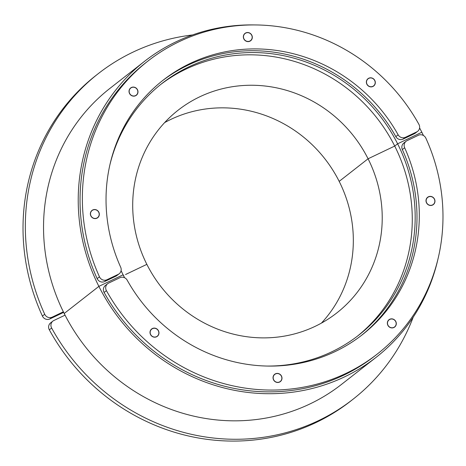 <?xml version="1.0" encoding="UTF-8"?>
<svg xmlns="http://www.w3.org/2000/svg" width="466" height="466" viewBox="0 0 466 466"><rect width="100%" height="100%" fill="white"/><g stroke="black" fill="none" stroke-linecap="round" stroke-linejoin="round"><path stroke-width="0.7" d="M109.825 165.133A159.727 151.735 -128 0 1 161.97 83.472A159.727 151.735 -128 0 1 397.615 143.802L394.719 146.062L368.076 158.778L339.178 181.373A128.721 122.284 -128 0 1 321.406 323.124M423.437 135.501A187.915 178.513 52 0 0 421.835 132.239L397.615 143.802L421.835 132.239A187.915 178.513 52 0 0 419.592 127.923M255.228 24.943A187.915 178.513 52 0 0 144.611 61.267A187.915 178.513 52 0 0 98.879 286.374L64.197 313.49L98.879 286.374L123.1 274.812A159.727 151.735 -128 0 1 121.084 270.67M124.608 277.748A159.727 151.735 -128 0 1 123.1 274.812L98.879 286.374A187.915 178.513 52 0 0 376.103 357.346L341.421 384.462A187.915 178.513 -128 0 1 64.197 313.49A187.915 178.513 -128 0 1 109.929 88.383L144.611 61.267M125.54 274.532L146.854 264.356A128.721 122.284 -128 0 1 178.181 110.162A128.721 122.284 -128 0 1 368.076 158.778A128.721 122.284 -128 0 1 336.749 312.971A128.721 122.284 -128 0 1 146.854 264.356L125.54 274.532M123.461 275.523L123.764 275.377L123.461 275.523M160.531 84.614A159.727 151.735 -128 0 1 394.719 146.062A159.727 151.735 -128 0 1 357.288 336.26M164.626 122.605A128.721 122.284 -128 0 1 339.178 181.373L368.076 158.778L394.719 146.062L397.615 143.802A159.727 151.735 -128 0 1 358.738 335.141A159.727 151.735 -128 0 1 266.913 366.049M366.987 84.177A4.485 4.258 -128 0 1 371.023 77.956A4.485 4.258 -128 0 1 374.507 84.882A4.485 4.258 -128 0 1 366.987 84.177M63.364 311.806L52.175 317.148A5.639 5.353 -128 0 1 44.713 314.247A206.706 196.367 -128 0 1 98.355 73.576A206.706 196.367 -128 0 1 192.58 34.944M98.355 73.576L96.043 75.387A206.706 196.367 52 0 0 42.4 316.053A5.639 5.353 52 0 0 49.862 318.954L63.644 312.377M418.917 124.358A5.639 5.353 -128 0 1 416.709 131.907L405.397 137.307A5.639 5.353 -128 0 1 398.139 134.814A161.609 153.524 52 0 0 163.123 80.187A161.609 153.524 52 0 0 120.682 267.234A5.639 5.353 -128 0 1 118.253 274.346L106.941 279.746A5.639 5.353 -128 0 1 99.468 276.816A186.039 176.73 -128 0 1 148.077 60.941A186.039 176.73 -128 0 1 418.917 124.358M161.976 81.096A161.609 153.524 -128 0 1 395.832 136.625A5.639 5.353 52 0 0 403.084 139.113L414.396 133.713A5.639 5.353 52 0 0 415.34 133.13L417.653 131.319M137.47 89.717A4.619 4.386 -128 0 1 130.043 94.313A4.619 4.386 -128 0 1 130.655 87.969A4.619 4.386 -128 0 1 137.47 89.717M374.81 80.443A4.619 4.386 -128 0 1 367.383 85.039A4.619 4.386 -128 0 1 367.994 78.696A4.619 4.386 -128 0 1 374.81 80.443M98.815 212.164A4.619 4.386 -128 0 1 91.388 216.76A4.619 4.386 -128 0 1 92 210.416A4.619 4.386 -128 0 1 98.815 212.164M251.791 35.154A4.619 4.386 -128 0 1 244.365 39.756A4.619 4.386 -128 0 1 244.976 33.412A4.619 4.386 -128 0 1 251.791 35.154M148.077 60.941L145.765 62.747A186.039 176.73 52 0 0 97.155 278.627A5.639 5.353 52 0 0 104.629 281.551L115.941 276.152A5.639 5.353 52 0 0 116.89 275.569L119.197 273.758M246.52 41.177A4.485 4.258 -128 0 1 244.883 33.663A4.485 4.258 -128 0 1 252.065 36.307A4.485 4.258 -128 0 1 246.52 41.177M135.513 95.606A4.485 4.258 -128 0 1 129.158 91.202A4.485 4.258 -128 0 1 135.833 88.016A4.485 4.258 -128 0 1 135.513 95.606M98.99 215.583A4.485 4.258 -128 0 1 91.645 216.871A4.485 4.258 -128 0 1 93.899 209.717A4.485 4.258 -128 0 1 98.99 215.583M413.22 317.148A206.706 196.367 -128 0 1 352.995 399.263A206.706 196.367 -128 0 1 51.639 328.023A5.639 5.353 -128 0 1 53.858 320.497L65.048 315.156M52.914 321.086L50.602 322.891A5.639 5.353 52 0 0 49.326 329.829A206.706 196.367 52 0 0 350.688 401.075L352.995 399.263M376.103 357.346A187.915 178.513 52 0 0 438.034 258.758M106.417 290.638A5.639 5.353 -128 0 1 108.625 283.095L119.943 277.695A5.639 5.353 -128 0 1 127.195 280.183A161.609 153.524 52 0 0 362.21 334.815A161.609 153.524 52 0 0 404.657 147.763A5.639 5.353 -128 0 1 407.08 140.656L418.392 135.256A5.639 5.353 -128 0 1 425.866 138.181A186.039 176.73 -128 0 1 377.256 354.061A186.039 176.73 -128 0 1 106.417 290.638L104.104 292.45A186.039 176.73 52 0 0 374.944 355.867L377.256 354.061M107.681 283.678L105.368 285.489A5.639 5.353 52 0 0 104.104 292.45M387.863 325.285A4.619 4.386 -128 0 1 395.29 320.69A4.619 4.386 -128 0 1 394.679 327.027A4.619 4.386 -128 0 1 387.863 325.285M150.53 334.559A4.619 4.386 -128 0 1 157.957 329.957A4.619 4.386 -128 0 1 157.345 336.301A4.619 4.386 -128 0 1 150.53 334.559M426.518 202.838A4.619 4.386 -128 0 1 433.951 198.242A4.619 4.386 -128 0 1 433.339 204.586A4.619 4.386 -128 0 1 426.518 202.838M273.542 379.842A4.619 4.386 -128 0 1 280.969 375.247A4.619 4.386 -128 0 1 280.357 381.59A4.619 4.386 -128 0 1 273.542 379.842M406.136 141.239L403.824 143.05A5.639 5.353 52 0 0 402.344 149.574A161.609 153.524 -128 0 1 361.051 335.712M158.353 330.825A4.485 4.258 -128 0 1 154.31 337.046A4.485 4.258 -128 0 1 150.827 330.12A4.485 4.258 -128 0 1 158.353 330.825M278.819 373.819A4.485 4.258 -128 0 1 280.456 381.334A4.485 4.258 -128 0 1 273.274 378.689A4.485 4.258 -128 0 1 278.819 373.819M389.826 319.391A4.485 4.258 -128 0 1 396.176 323.794A4.485 4.258 -128 0 1 389.5 326.981A4.485 4.258 -128 0 1 389.826 319.391M426.343 199.419A4.485 4.258 -128 0 1 433.695 198.132A4.485 4.258 -128 0 1 431.434 205.279A4.485 4.258 -128 0 1 426.343 199.419M44.713 314.247L42.4 316.053M49.862 318.954L52.175 317.148M416.709 131.907L414.396 133.713M403.084 139.113L405.397 137.307M398.139 134.814L395.832 136.625M118.253 274.346L115.941 276.152M104.629 281.551L106.941 279.746M99.468 276.816L97.155 278.627M49.326 329.829L51.639 328.023M402.344 149.574L404.657 147.763"/></g></svg>
